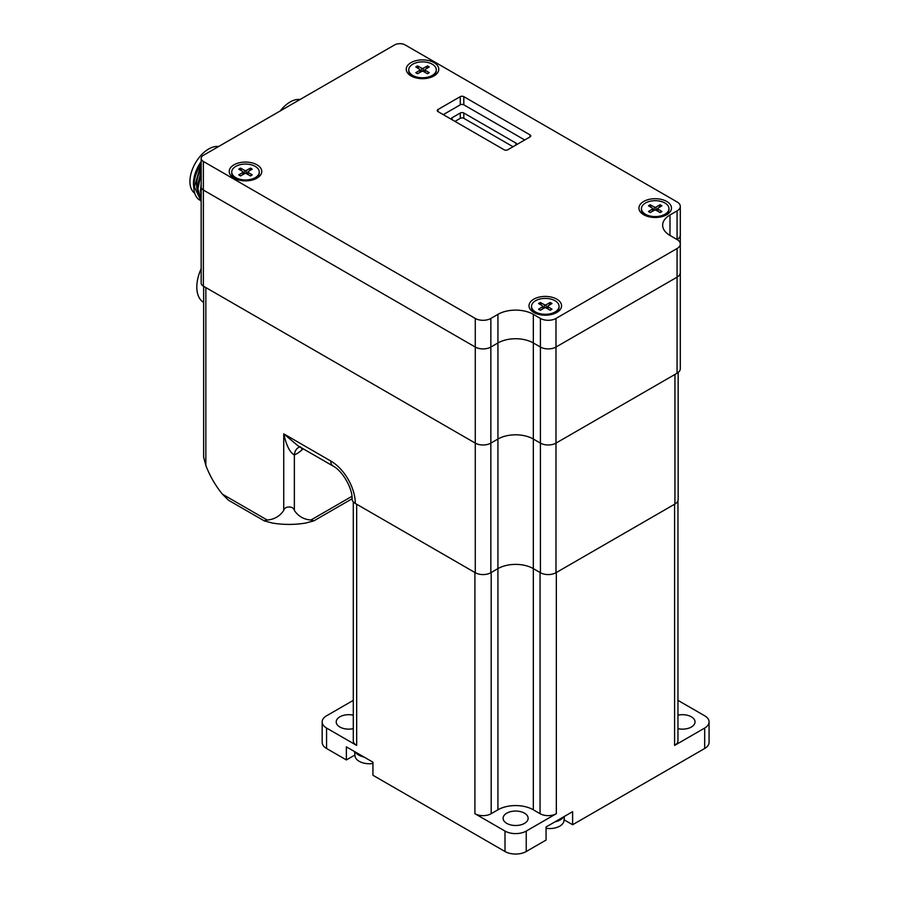 <?xml version="1.0" encoding="UTF-8"?>
<svg xmlns="http://www.w3.org/2000/svg" width="899" height="899" viewBox="0 0 899 899"><rect width="100%" height="100%" fill="white"/><g stroke="black" fill="none" stroke-linecap="round" stroke-linejoin="round"><path stroke-width="1.35" d="M203.376 286.14L203.376 161.46A7.507 4.338 180 0 1 201.174 158.393L201.174 283.073A7.507 4.338 0 0 0 203.376 286.14L475.268 443.117A11.013 6.36 0 0 0 490.854 443.117L490.854 347.048A11.013 6.36 180 0 1 475.268 347.048A11.013 6.36 0 0 0 490.854 347.048L497.934 342.969A25.037 14.451 180 0 1 533.332 342.969A25.037 14.451 0 0 0 497.934 342.969L490.854 347.048L490.854 318.437A11.013 6.36 180 0 1 475.268 318.437L475.268 347.048L203.376 190.071A7.507 4.338 180 0 1 201.174 187.003A7.507 4.338 0 0 0 203.376 190.071L475.268 347.048L475.268 572.708L355.307 503.451A34.634 19.992 -120 0 0 330.821 461.041L283.736 433.846C286.455 445.724 289.995 452.748 294.355 454.916A26.037 15.036 120 0 0 301.952 449.893A10.013 5.776 -60 0 1 303.255 448.848M677.071 373.22A11.013 6.36 0 0 0 680.296 368.714L680.296 272.655A11.013 6.36 180 0 1 677.071 277.15A11.013 6.36 0 0 0 680.296 272.655L680.296 244.034A11.013 6.36 180 0 1 677.071 248.529L677.071 277.15L555.987 347.048A11.013 6.36 180 0 1 540.411 347.048A11.013 6.36 0 0 0 555.987 347.048L677.071 277.15L677.071 373.22L555.987 443.117L555.987 318.437A11.013 6.36 180 0 1 540.411 318.437L540.411 347.048L533.332 342.969L540.411 347.048L540.411 443.117A11.013 6.36 0 0 0 555.987 443.117M674.935 374.445L674.935 504.024L555.987 572.708A11.013 6.36 0 0 1 540.411 572.708L540.411 443.117L533.332 439.038L533.332 314.347A25.037 14.451 0 0 0 497.934 314.347L497.934 439.038A25.037 14.451 180 0 1 533.332 439.038L533.332 568.618L540.052 572.506L540.052 813.696L533.332 809.808A25.037 14.451 0 0 0 497.922 809.808L491.191 813.696A11.518 6.653 180 0 1 474.908 813.696L505.002 831.069L505.002 851.51A15.025 8.675 0 0 0 526.241 851.51L546.064 840.071L546.064 826.99L563.729 816.786L572.618 811.662L572.618 824.743L564.066 819.809M491.191 813.696L491.191 572.506L497.922 568.618L497.922 439.038L490.854 443.117M201.174 158.393A7.507 4.338 180 0 1 203.376 155.325L394.549 44.95A7.507 4.338 180 0 1 405.179 44.95L677.071 201.927A11.013 6.36 180 0 1 680.296 206.422L680.296 235.044A11.013 6.36 180 0 1 677.071 239.539A11.013 6.36 180 0 1 680.296 244.034L680.296 235.044A11.013 6.36 0 0 1 677.071 239.539L669.991 235.448L669.991 215.007A25.037 14.451 0 0 0 662.653 225.233A25.037 14.451 0 0 0 669.991 235.448M299.423 447.095A15.025 9.765 -112.8 0 0 299.176 447.196L300.603 446.882M299.232 447.174L299.153 447.196A15.025 9.765 -112.8 0 0 294.355 454.916L294.355 510.407C293.355 505.755 284.657 505.923 283.736 510.407A60.076 34.69 60 0 1 267.127 519.993L222.458 494.203A60.076 34.69 60 0 1 205.849 465.435L205.849 287.568M298.007 445.814L283.736 433.846L283.736 510.407M351.936 496.338L310.964 519.993A60.076 34.69 -60 0 1 294.355 510.407M310.964 519.993L313.863 520.858L305.649 523.061A60.076 34.69 0 0 1 272.442 523.061L264.227 520.858L267.127 519.993M222.458 494.203L228.47 500.215L264.227 520.858M203.646 286.298L203.646 457.22L205.849 465.435M674.935 504.024A11.013 6.36 0 0 0 678.161 499.529L678.161 372.478M540.411 572.708L533.332 568.618L533.332 809.808M497.922 809.808L497.922 568.618A25.037 14.451 180 0 1 533.332 568.618A25.037 14.451 180 0 0 497.922 568.618L490.843 572.708L490.843 443.128M475.268 572.708A11.013 6.36 0 0 0 490.843 572.708M330.821 461.041A11.013 6.36 -60 0 0 333.102 466.075C342.384 470.694 352.723 488.607 352.082 498.956A11.013 6.36 0 0 0 355.307 503.451M474.908 813.696L474.908 572.506L356.667 504.238L356.667 745.428A11.518 6.653 180 0 1 353.296 740.731L353.296 501.856M677.958 500.765L677.958 740.731A11.518 6.653 180 0 1 674.587 745.428L674.587 504.238L556.335 572.506L556.335 813.696A11.518 6.653 180 0 1 540.052 813.696M354.936 755.003L346.385 759.936L346.385 746.855L372.939 762.183L372.939 775.264L505.002 851.51M326.573 748.496L326.573 728.055A15.025 8.675 180 0 1 322.168 721.919L322.168 742.36A15.025 8.675 0 0 0 326.573 748.496L346.385 759.936M704.681 748.496A15.025 8.675 0 0 0 709.075 742.36L709.075 721.919A15.025 8.675 180 0 1 704.681 728.055L704.681 748.496L572.618 824.743M353.296 700.366L326.573 715.784A15.025 8.675 180 0 0 322.168 721.919M326.573 728.055L356.667 745.428M674.587 745.428L704.681 728.055M526.241 851.51L526.241 831.069L556.335 813.696M353.296 715.188A12.519 7.226 0 0 0 336.215 721.919A12.519 7.226 0 0 0 339.878 727.033A12.519 7.226 0 0 0 353.296 728.651M526.241 831.069A15.025 8.675 180 0 1 505.002 831.069M506.778 813.168A12.519 7.226 0 0 0 503.103 818.27A12.519 7.226 0 0 0 506.778 823.383A12.519 7.226 0 0 0 520.42 824.956A12.519 7.226 0 0 0 528.14 818.27A12.519 7.226 0 0 0 520.42 811.595A12.519 7.226 0 0 0 506.778 813.168M677.958 700.366L704.681 715.784A15.025 8.675 180 0 1 709.075 721.919M677.958 728.651A12.519 7.226 0 0 0 695.028 721.919A12.519 7.226 0 0 0 677.958 715.188M355.262 751.98A15.025 8.675 0 0 0 358.712 755.07A15.025 8.675 0 0 0 364.061 757.059M354.566 751.575L355.038 755.992A14.317 8.271 0 0 0 359.207 761.318A14.317 8.271 0 0 0 366.893 763.622A14.317 8.271 0 0 0 371.77 763.622A14.317 8.271 0 0 0 372.939 763.476M546.064 828.282A14.317 8.271 0 0 0 547.221 828.429A14.317 8.271 0 0 0 552.11 828.429A14.317 8.271 0 0 0 563.965 820.798L564.437 816.382M554.941 821.866A15.025 8.675 0 0 0 563.729 816.786M460.277 113.004L460.277 118.32A2.506 1.45 180 0 1 463.817 118.32L463.817 113.004A2.506 1.45 0 0 0 460.277 113.004L452.13 117.702A2.506 1.45 0 0 0 451.399 118.724A2.506 1.45 0 0 0 452.118 119.736L452.13 117.702M460.277 118.32L454.961 121.387M513.026 146.728L463.817 118.32M437.97 109.532A2.506 1.45 0 0 0 437.24 110.555A2.506 1.45 0 0 0 437.97 111.577L437.97 109.532L460.277 96.654L460.277 104.823A2.506 1.45 0 0 1 463.817 104.823L524.713 139.986M530.017 136.918A2.506 1.45 0 0 0 530.758 135.895A2.506 1.45 0 0 0 530.017 134.872L530.017 136.918L507.721 149.796A2.506 1.45 0 0 1 504.182 149.796L437.97 111.577M463.817 104.823L463.817 96.654A2.506 1.45 0 0 0 460.277 96.654M443.286 114.634L460.277 104.823M463.817 96.654L530.017 134.872M515.857 143.053L515.857 145.099A2.506 1.45 0 0 0 516.588 144.076A2.506 1.45 0 0 0 515.857 143.053L463.817 113.004M233.987 178.114A16.272 9.395 0 0 0 257.002 178.114A16.272 9.395 0 0 0 257.002 164.82A16.272 9.395 0 0 0 233.987 164.82A16.272 9.395 0 0 0 233.987 178.114L233.987 178.114M203.376 161.46L475.268 318.437M490.854 318.437L497.934 314.347M533.332 314.347L540.411 318.437M555.987 318.437L677.071 248.529M669.991 215.007L677.071 210.917L677.071 239.539M680.296 206.422A11.013 6.36 180 0 1 677.071 210.917M411.012 75.909A16.272 9.395 0 0 0 434.026 75.909A16.272 9.395 0 0 0 434.015 62.627A16.272 9.395 0 0 0 411.012 62.627A16.272 9.395 0 0 0 411.012 75.909L411.012 75.909M533.781 312.447A16.272 9.395 0 0 0 556.796 312.447A16.272 9.395 0 0 0 556.796 299.165A16.272 9.395 0 0 0 533.781 299.165A16.272 9.395 0 0 0 533.781 312.447L533.781 312.447M643.695 214.737A16.272 9.395 0 0 0 666.71 214.737A16.272 9.395 0 0 0 666.71 201.455A16.272 9.395 0 0 0 643.695 201.455A16.272 9.395 0 0 0 643.695 214.737L643.695 214.737M300.03 99.531A26.532 15.317 120 0 0 290.119 101.98A26.532 15.317 120 0 0 280.207 110.97M201.174 183.182L200.511 190.464L201.174 195.701M201.174 170.349L196.971 188.419L201.174 200.488M201.174 199.915L197.915 188.97L201.174 173.046M201.174 201.005L198.454 199.218A30.038 17.339 -60 0 1 193.813 186.599A30.038 17.339 -60 0 1 201.174 163.787M200.578 200.646L201.174 200.927M201.039 200.927L194.375 186.925L201.174 163.955M201.174 162.078A26.037 15.036 120 0 0 193.869 184.879M201.174 168.394A26.037 15.036 120 0 0 196.982 188.824M200.263 195.532A26.037 15.036 120 0 0 201.174 196.308M218.603 146.537A26.532 15.317 120 0 0 199.578 156.977A26.532 15.317 120 0 0 189.925 181.486A26.532 15.317 120 0 0 194.735 193.195M201.174 161.573A26.532 15.317 120 0 0 193.465 183.531A26.532 15.317 120 0 0 193.836 187.61M426.486 68.627L427.43 65.942L423.26 68.257L423.485 71.504M423.26 68.257A1.079 0.618 0 0 1 421.766 68.257L417.597 65.942L418.541 68.627M427.43 65.942A8.327 4.81 0 0 1 429.228 66.975L425.216 69.392A1.079 0.618 0 0 0 425.216 70.246L429.228 72.662A8.327 4.81 0 0 1 427.43 73.696L423.26 71.381A1.079 0.618 0 0 0 421.766 71.381L417.597 73.696A8.327 4.81 0 0 1 415.799 72.662L419.811 70.246A1.079 0.618 0 0 0 419.811 69.392L415.799 66.975A8.327 4.81 0 0 1 417.597 65.942M436.285 69.819A13.766 7.945 180 0 1 432.25 75.437A13.766 7.945 180 0 1 417.248 77.168A13.766 7.945 180 0 1 408.742 69.819A13.766 7.945 180 0 1 412.776 64.2A13.766 7.945 180 0 1 427.778 62.469A13.766 7.945 180 0 1 436.285 69.819L436.285 70.83A13.766 7.945 180 0 1 432.25 76.449L432.25 76.449A13.766 7.945 180 0 1 428.081 78.101M416.945 78.101A13.766 7.945 180 0 1 412.776 76.449A13.766 7.945 180 0 1 408.742 70.83L408.742 69.819M249.472 170.821L250.416 168.135A8.327 4.81 0 0 1 252.214 169.181L248.203 171.585A1.079 0.618 0 0 0 248.203 172.451L252.214 174.856A8.327 4.81 0 0 1 250.416 175.901L246.247 173.574A1.079 0.618 0 0 0 244.753 173.574L240.572 175.901A8.327 4.81 0 0 1 238.786 174.856L242.797 172.451A1.079 0.618 0 0 0 242.797 171.585L238.786 169.181A8.327 4.81 0 0 1 240.572 168.135L241.528 170.821M240.572 168.135L244.753 170.462A1.079 0.618 0 0 0 246.247 170.462L246.472 173.709M250.416 168.135L246.247 170.462M259.272 172.012A13.766 7.945 180 0 1 255.237 177.642A13.766 7.945 180 0 1 240.224 179.362A13.766 7.945 180 0 1 231.728 172.012A13.766 7.945 180 0 1 235.763 166.394A13.766 7.945 180 0 1 250.765 164.674A13.766 7.945 180 0 1 259.272 172.012L259.272 173.024A13.766 7.945 180 0 1 255.237 178.643L253.496 179.654L255.237 178.643A13.766 7.945 180 0 1 251.068 180.294M239.932 180.294A13.766 7.945 180 0 1 235.763 178.643A13.766 7.945 180 0 1 231.728 173.024L231.728 172.012M549.267 305.166L550.21 302.48L546.041 304.795L546.266 308.042M546.041 304.795A1.079 0.618 0 0 1 544.547 304.795L540.366 302.48L541.322 305.166M550.21 302.48A8.327 4.81 0 0 1 552.008 303.514L547.997 305.93A1.079 0.618 0 0 0 547.997 306.784L552.008 309.2A8.327 4.81 0 0 1 550.21 310.234L546.041 307.919A1.079 0.618 0 0 0 544.547 307.919L540.366 310.234A8.327 4.81 0 0 1 538.58 309.2L542.591 306.784A1.079 0.618 0 0 0 542.591 305.93L538.58 303.514A8.327 4.81 0 0 1 540.366 302.48M559.066 306.357A13.766 7.945 180 0 1 555.031 311.975A13.766 7.945 180 0 1 540.018 313.706A13.766 7.945 180 0 1 531.523 306.357A13.766 7.945 180 0 1 535.557 300.738A13.766 7.945 180 0 1 550.559 299.007A13.766 7.945 180 0 1 559.066 306.357L559.066 307.368A13.766 7.945 180 0 1 555.031 312.987L555.031 312.987A13.766 7.945 180 0 1 550.862 314.639M539.726 314.639A13.766 7.945 180 0 1 535.557 312.987A13.766 7.945 180 0 1 531.523 307.368L531.523 306.357M659.169 207.455L660.124 204.77L655.944 207.085L656.18 210.332M655.944 207.085A1.079 0.618 0 0 1 654.45 207.085L650.28 204.77L651.224 207.455M660.124 204.77A8.327 4.81 0 0 1 661.922 205.804L657.899 208.22A1.079 0.618 0 0 0 657.899 209.074L661.922 211.49A8.327 4.81 0 0 1 660.124 212.524L655.944 210.209A1.079 0.618 0 0 0 654.45 210.209L650.28 212.524A8.327 4.81 0 0 1 648.482 211.49L652.494 209.074A1.079 0.618 0 0 0 652.494 208.22L648.482 205.804A8.327 4.81 0 0 1 650.28 204.77M668.968 208.647A13.766 7.945 180 0 1 664.934 214.265A13.766 7.945 180 0 1 649.932 215.985A13.766 7.945 180 0 1 641.436 208.647A13.766 7.945 180 0 1 645.46 203.028A13.766 7.945 180 0 1 660.473 201.297A13.766 7.945 180 0 1 668.968 208.647L668.968 209.658A13.766 7.945 180 0 1 664.934 215.277L664.934 215.277A13.766 7.945 180 0 1 660.776 216.929M649.629 216.929A13.766 7.945 180 0 1 645.46 215.277A13.766 7.945 180 0 1 641.436 209.658L641.436 208.647M201.174 268.655A33.791 19.508 120 0 0 196.814 287.062A33.791 19.508 120 0 0 203.646 302.424M301.558 447.871A15.025 5.922 -132.3 0 0 301.952 449.893M555.987 572.708L555.987 443.128M427.126 66.369A7.866 4.54 180 0 1 428.744 67.268M416.282 67.268A7.866 4.54 180 0 1 417.911 66.369M417.698 73.639A7.866 4.54 180 0 1 416.136 72.707M428.89 72.707A7.866 4.54 180 0 1 427.34 73.639M419.811 70.246L419.968 72.381M421.766 68.257L421.541 71.504M425.216 70.246L425.058 72.381M240.674 175.844A7.866 4.54 180 0 1 239.123 174.912M251.877 174.912A7.866 4.54 180 0 1 250.315 175.844M250.102 168.562A7.866 4.54 180 0 1 251.731 169.473M239.269 169.473A7.866 4.54 180 0 1 240.887 168.562M248.203 172.451L248.045 174.575M242.797 172.451L242.955 174.575M244.753 170.462L244.528 173.709M549.896 302.907A7.866 4.54 180 0 1 551.525 303.806M539.063 303.806A7.866 4.54 180 0 1 540.681 302.907M540.468 310.177A7.866 4.54 180 0 1 538.917 309.245M551.671 309.245A7.866 4.54 180 0 1 550.109 310.177M542.591 306.784L542.749 308.919M544.547 304.795L544.322 308.042M547.997 306.784L547.839 308.919M659.81 205.197A7.866 4.54 180 0 1 661.428 206.096M648.977 206.096A7.866 4.54 180 0 1 650.595 205.197M650.382 212.467A7.866 4.54 180 0 1 648.82 211.535M661.585 211.535A7.866 4.54 180 0 1 660.023 212.467M652.494 209.074L652.652 211.209M654.45 207.085L654.225 210.332M657.899 209.074L657.742 211.209M333.102 466.075L297.962 445.792M352.082 498.788L313.863 520.858M353.296 703.119L353.296 678.588M366.893 763.622A24.565 24.565 0 0 0 371.77 763.622M547.221 828.429A24.565 24.565 0 0 0 552.11 828.429M417.821 73.651L416.091 72.65M428.935 72.65L427.205 73.651M420.114 69.785L420.361 72.156M424.924 69.785L424.665 72.156M430.509 77.449L432.25 76.449M414.518 77.449L412.776 76.449M240.808 175.856L239.078 174.856M251.922 174.856L250.192 175.856M247.899 171.979L247.652 174.361M243.09 171.979L243.348 174.361M237.505 179.654L235.763 178.643M540.602 310.189L538.872 309.2M551.716 309.2L549.986 310.189M542.884 306.323L543.142 308.694M547.693 306.323L547.446 308.694M553.29 313.987L555.031 312.987M537.299 313.987L535.557 312.987M650.505 212.479L648.775 211.479M661.63 211.479L659.888 212.479M652.798 208.613L653.045 210.984M657.607 208.613L657.349 210.984M663.204 216.277L664.934 215.277M647.201 216.277L645.46 215.277"/></g></svg>

